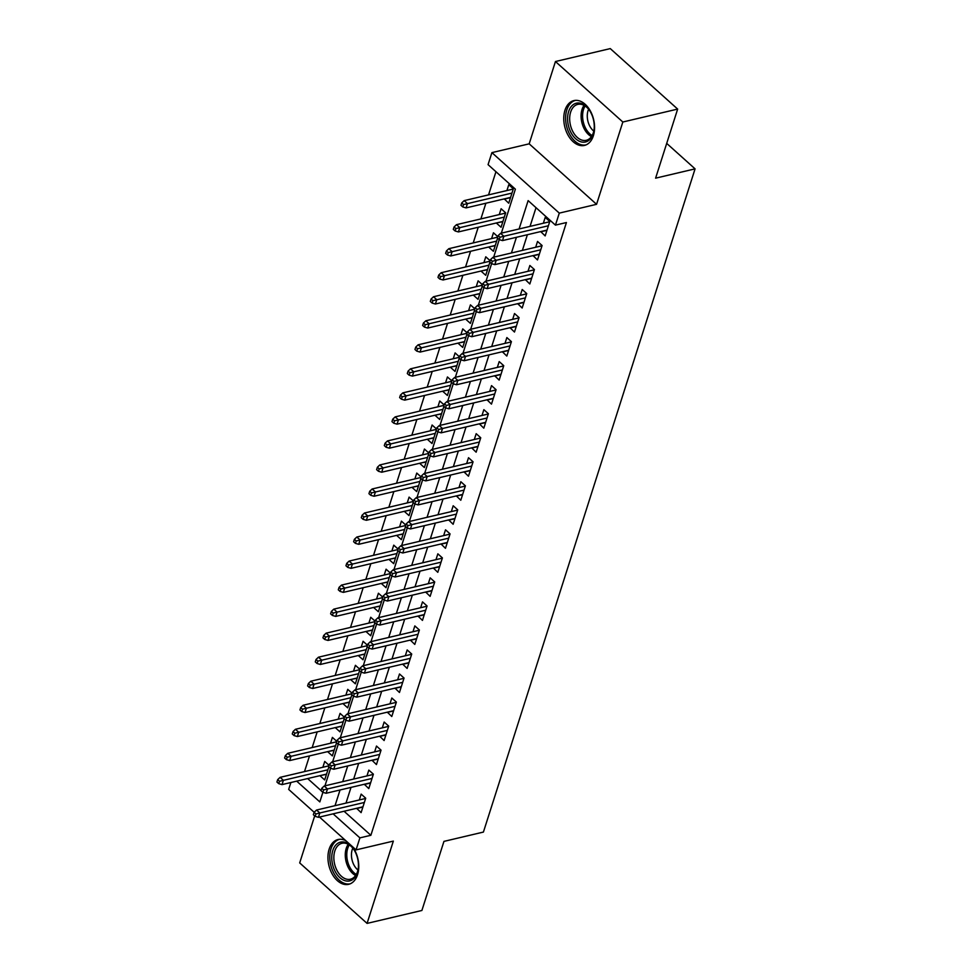 <?xml version="1.0" encoding="UTF-8"?>
<svg xmlns="http://www.w3.org/2000/svg" width="972" height="972" viewBox="0 0 972 972"><rect width="100%" height="100%" fill="white"/><g stroke="black" fill="none" stroke-linecap="round" stroke-linejoin="round"><path stroke-width="1.46" d="M564.963 110.261A23.024 14.872 -103.3 0 0 568.013 135.096A23.024 14.872 -103.3 0 0 584.451 145.423A23.024 14.872 -103.3 0 0 593.37 135.764A23.024 14.872 -103.3 0 0 590.332 110.93A23.024 14.872 -103.3 0 0 573.881 100.602A23.024 14.872 -103.3 0 0 564.963 110.261M345.825 840.707A23.024 14.872 -103.3 0 0 338.062 839.516A23.024 14.872 -103.3 0 0 329.144 849.176A23.024 14.872 -103.3 0 0 332.193 874.01A23.024 14.872 -103.3 0 0 348.632 884.326A23.024 14.872 -103.3 0 0 357.562 874.666A23.024 14.872 -103.3 0 0 352.508 846.697M501.345 233.146L515.379 189.163L488.066 164.645L491.905 152.628L559.289 213.111L555.449 225.127L528.136 200.609L519.084 228.967M529.181 143.832L596.565 204.314L622.833 122.01L677.654 109.083L610.27 48.6L555.449 61.528L529.181 143.832L491.905 152.628M314.685 815.921L299.692 862.917L367.076 923.4L393.344 841.096L356.068 849.893L319.484 817.063M314.163 812.276L288.672 789.41L290.871 782.521M495.951 171.716L488.552 194.886M485.891 203.221L480.885 218.907M478.224 227.254L473.218 242.939M470.557 251.286L465.552 266.972M462.879 275.307L457.873 290.993M455.212 299.34L450.206 315.025M447.545 323.372L442.539 339.058M439.879 347.405L434.873 363.091M432.212 371.425L427.206 387.111M424.545 395.458L419.54 411.144M416.867 419.491L411.861 435.177M409.2 443.524L404.194 459.209M401.533 467.544L396.527 483.23M393.867 491.577L388.861 507.263M386.2 515.61L381.194 531.295M378.533 539.642L373.515 555.328M370.854 563.663L365.849 579.348M363.188 587.696L358.182 603.381M355.521 611.728L350.515 627.414M347.855 635.761L342.849 651.447M340.188 659.781L335.182 675.467M332.509 683.814L327.503 699.5M324.842 707.847L319.837 723.533M317.176 731.88L312.17 747.565M309.509 755.9L304.503 771.586M622.833 122.01L555.449 61.528M677.654 109.083L655.602 178.168L695.077 168.861L483.412 832.068L443.949 841.388L421.897 910.472L367.076 923.4M540.687 231.579L545.158 235.917L549.763 221.495L545.207 217.412L543.348 223.244M533.02 255.612L537.492 259.949L542.097 245.527L537.54 241.445L535.681 247.265M525.342 279.644L529.825 283.97L534.418 269.56L529.874 265.478L528.015 271.297M517.675 303.677L522.158 308.002L526.751 293.593L522.207 289.498L520.336 295.33M510.008 327.698L514.48 332.035L519.084 317.613L514.528 313.531L512.669 319.363M502.342 351.73L506.813 356.068L511.418 341.646L506.862 337.563L505.003 343.383M494.675 375.763L499.146 380.088L503.751 365.679L499.195 361.584L497.336 367.416M487.008 399.796L491.48 404.121L496.085 389.711L491.528 385.617L489.669 391.449M479.33 423.816L483.813 428.154L488.406 413.732L483.862 409.649L482.003 415.481M471.663 447.849L476.134 452.187L480.739 437.765L476.183 433.682L474.324 439.502M463.996 471.882L468.468 476.207L473.072 461.797L468.516 457.703L466.657 463.535M456.33 495.914L460.801 500.24L465.406 485.83L460.85 481.735L458.991 487.567M448.663 519.935L453.134 524.273L457.739 509.85L453.183 505.768L451.324 511.6M440.996 543.968L445.468 548.305L450.06 533.883L445.516 529.801L443.657 535.621M433.318 568L437.801 572.326L442.394 557.916L437.85 553.821L435.978 559.653M425.651 592.033L430.122 596.358L434.727 581.949L430.171 577.854L428.312 583.686M417.984 616.054L422.456 620.391L427.06 605.969L422.504 601.887L420.645 607.719M410.318 640.086L414.789 644.424L419.394 630.002L414.837 625.919L412.978 631.739M402.651 664.119L407.122 668.444L411.727 654.034L407.171 649.94L405.312 655.772M394.972 688.14L399.456 692.477L404.048 678.055L399.504 673.973L397.645 679.805M387.306 712.172L391.789 716.51L396.382 702.088L391.825 698.005L389.966 703.837M379.639 736.205L384.11 740.543L388.715 726.12L384.159 722.038L382.3 727.858M371.972 760.238L376.443 764.563L381.048 750.153L376.492 746.059L374.633 751.891M364.306 784.258L368.777 788.596L373.382 774.174L368.825 770.091L366.966 775.923M326.458 774.356L320.213 775.595M329.107 765.353L324.733 761.428L322.874 767.26M334.137 750.323L327.88 751.575M336.774 741.32L332.4 737.396L330.541 743.228M341.804 726.291L335.547 727.542M344.44 717.3L340.066 713.375L338.207 719.195M349.47 702.27L343.213 703.509M352.107 693.267L347.733 689.342L345.874 695.174M357.137 678.237L350.88 679.477M359.786 669.234L355.412 665.31L353.541 671.142M364.804 654.205L358.547 655.456M367.452 645.214L363.078 641.277L361.22 647.109M372.483 630.172L366.225 631.423M375.119 621.181L370.745 617.256L368.886 623.076M380.149 606.151L373.892 607.391M382.786 597.148L378.412 593.224L376.553 599.056M387.816 582.119L381.559 583.358M390.452 573.115L386.078 569.191L384.219 575.023M395.483 558.086L389.225 559.337M398.119 549.095L393.745 545.158L391.886 550.99M403.149 534.053L396.892 535.305M405.798 525.062L401.424 521.138L399.565 526.958M410.816 510.033L404.571 511.272M413.465 501.03L409.091 497.105L407.232 502.937M418.495 486L412.237 487.251M421.131 476.997L416.757 473.072L414.898 478.904M426.161 461.967L419.904 463.219M428.798 452.976L424.424 449.04L422.565 454.872M433.828 437.935L427.571 439.186M436.464 428.944L432.09 425.019L430.232 430.839M441.495 413.914L435.237 415.153M444.131 404.911L439.757 400.986L437.898 406.818M449.161 389.881L442.904 391.133M451.81 380.878L447.436 376.954L445.577 382.786M456.828 365.849L450.583 367.1M459.477 356.858L455.103 352.921L453.244 358.753M464.507 341.816L458.249 343.067M467.143 332.825L462.769 328.901L460.91 334.72M472.173 317.795L465.916 319.035M474.81 308.792L470.436 304.868L468.577 310.7M479.84 293.763L473.583 295.014M482.477 284.76L478.103 280.835L476.244 286.667M487.507 269.73L481.249 270.981M490.155 260.739L485.781 256.802L483.91 262.634M495.173 245.697L488.928 246.949M497.822 236.706L493.448 232.782L491.589 238.602M502.852 221.677L496.595 222.916M496.51 223.171L501.066 227.254L505.671 212.832L501.115 208.749L499.256 214.581M307.65 778.56L321.052 790.588M320.128 775.85L324.684 779.933L328.864 766.823M327.795 751.818L332.351 755.9L336.531 742.802M335.462 727.785L340.018 731.88L344.197 718.77M343.14 703.764L347.684 707.847L351.876 694.737M350.807 679.732L355.363 683.814L359.543 670.704M358.474 655.699L363.03 659.781L367.209 646.684M366.14 631.666L370.697 635.761L374.876 622.651M373.807 607.646L378.363 611.728L382.543 598.618M381.486 583.613L386.03 587.696L390.222 574.586M389.152 559.58L393.696 563.663L397.888 550.565M396.819 535.548L401.375 539.642L405.555 526.532M404.486 511.527L409.042 515.61L413.222 502.5M412.152 487.494L416.709 491.577L420.888 478.467M419.819 463.462L424.375 467.544L428.555 454.446M427.498 439.429L432.042 443.524L436.234 430.414M435.164 415.409L439.721 419.491L443.9 406.381M442.831 391.376L447.387 395.458L451.567 382.348M450.498 367.343L455.054 371.425L459.234 358.328M458.164 343.31L462.721 347.405L466.9 334.295M465.831 319.29L470.387 323.372L474.579 310.262M473.51 295.257L478.054 299.34L482.246 286.23M481.176 271.224L485.733 275.307L489.912 262.209M488.843 247.192L493.399 251.286L497.579 238.176M504.261 198.895L508.733 203.221L513.337 188.811L508.781 184.716L506.922 190.548M344.076 811.256L370.867 835.288L566.421 222.539L555.449 225.127M536.009 207.68L530.044 226.379M527.383 234.726L522.377 250.412M519.716 258.746L514.71 274.432M512.05 282.779L507.044 298.465M504.383 306.812L499.365 322.497M496.704 330.845L491.698 346.53M489.038 354.865L484.032 370.551M481.371 378.898L476.365 394.583M473.704 402.93L468.698 418.616M466.038 426.963L461.032 442.649M458.359 450.984L453.353 466.669M450.692 475.016L445.686 490.702M443.025 499.049L438.02 514.735M435.359 523.082L430.353 538.767M427.692 547.102L422.686 562.788M420.026 571.135L415.02 586.821M412.347 595.168L407.341 610.853M404.68 619.2L399.674 634.886M397.013 643.221L392.008 658.907M389.347 667.254L384.341 682.939M381.68 691.286L376.674 706.972M374.001 715.307L368.995 731.005M366.335 739.34L361.329 755.025M358.668 763.372L353.662 779.058M351.001 787.405L345.996 803.091M356.639 808.291L361.11 812.628L365.715 798.206L361.159 794.124L359.3 799.944M695.077 168.861L666.707 143.394M596.565 204.314L559.289 213.111M370.867 835.288L359.895 837.876L356.068 849.893M296.691 781.148L319.824 801.912L322.886 792.338M324.964 785.826L330.553 768.317M332.631 761.793L338.22 744.285M340.297 737.772L345.886 720.252M347.964 713.74L353.565 696.219M355.643 689.707L361.232 672.199M363.309 665.674L369.615 645.748L367.793 644.12L367.027 646.514L368.85 648.154L372.13 649.089L416.648 638.592M370.976 641.654L376.565 624.133M378.643 617.621L384.232 600.101M386.309 593.588L391.898 576.08M393.988 569.568L400.294 549.63L398.471 548.001L397.706 550.395L399.528 552.035L402.797 552.971L447.327 542.473M401.655 545.535L407.244 528.015M409.321 521.502L414.91 503.982M416.988 497.47L422.577 479.961M424.655 473.449L430.973 453.511L429.15 451.883L428.385 454.276L430.207 455.917L433.476 456.864L478.005 446.355M432.321 449.416L438.639 429.478L436.817 427.85L436.051 430.256L437.874 431.884L441.142 432.832L485.672 422.322M440 425.384L445.589 407.875M447.667 401.351L453.256 383.843M455.333 377.33L460.922 359.81M463 353.298L469.318 333.36L467.496 331.731L466.73 334.137L468.553 335.765L471.821 336.713L516.339 326.203M470.667 329.265L476.256 311.757M478.346 305.232L483.935 287.724M486.012 281.212L491.601 263.691M493.679 257.179L499.985 237.241L498.162 235.613L497.397 238.019L499.219 239.647L502.5 240.594L547.017 230.085M333.117 813.843L359.895 837.876M516.424 237.302L511.418 252.999M508.745 261.334L503.739 277.02M501.078 285.367L496.072 301.053M493.412 309.4L488.406 325.085M485.745 333.42L480.739 349.106M478.078 357.453L473.072 373.139M470.412 381.486L465.406 397.171M462.733 405.518L457.727 421.204M455.066 429.539L450.06 445.225M447.399 453.572L442.394 469.257M439.733 477.604L434.727 493.29M432.066 501.637L427.06 517.323M424.387 525.658L419.382 541.343M416.721 549.69L411.715 565.376M409.054 573.723L404.048 589.409M401.387 597.756L396.382 613.441M393.721 621.776L388.715 637.462M386.054 645.809L381.048 661.495M378.375 669.842L373.37 685.527M370.709 693.874L365.703 709.56M363.042 717.895L358.036 733.581M355.375 741.928L350.37 757.613M347.709 765.96L342.703 781.646M340.042 789.993L335.024 805.679M362.884 807.052L356.554 808.546M510.519 197.644L504.176 199.139M370.563 783.019L364.221 784.513M378.23 758.986L371.887 760.481M385.896 734.954L379.566 736.448M393.563 710.933L387.233 712.427M401.229 686.9L394.899 688.395M408.896 662.868L402.566 664.362M416.575 638.835L410.233 640.329M424.242 614.814L417.899 616.309M431.908 590.782L425.578 592.276M439.575 566.749L433.245 568.243M447.242 542.716L440.911 544.211M454.92 518.696L448.578 520.19M462.587 494.663L456.245 496.157M470.254 470.63L463.923 472.125M477.92 446.598L471.59 448.092M485.587 422.577L479.257 424.071M493.254 398.544L486.923 400.039M500.932 374.512L494.59 376.006M508.599 350.479L502.257 351.973M516.266 326.458L509.936 327.953M523.932 302.426L517.602 303.92M531.599 278.393L525.269 279.887M539.278 254.36L532.935 255.855M546.944 230.34L540.602 231.834M365.63 798.462L316.544 810.041L319.824 812.981L364.342 802.471M315.936 813.953L314.114 812.325L313.349 814.73L315.171 816.359L315.936 813.953L319.824 812.981L318.439 817.306L362.969 806.796M316.544 810.041L314.114 812.325M315.171 816.359L318.439 817.306M277.688 779.629L276.923 782.035L278.745 783.663L279.511 781.269L277.688 779.629L280.118 777.345L283.399 780.285L282.014 784.611L326.543 774.101M279.511 781.269L327.928 769.775M280.118 777.345L328.961 765.827M282.014 784.611L278.745 783.663M357.404 872.54A19.926 12.879 76.7 0 1 339.933 877.728A19.926 12.879 76.7 0 1 332.813 850.476A19.926 12.879 76.7 0 1 353.273 848.678A19.926 12.879 76.7 0 1 358.146 869.333A19.926 12.879 76.7 0 1 357.404 872.54M353.529 849.042A18.444 11.919 -103.3 0 0 341.962 843.295A18.444 11.919 -103.3 0 0 334.818 851.035A18.444 11.919 -103.3 0 0 337.26 870.936A18.444 11.919 -103.3 0 0 350.442 879.21A18.444 11.919 -103.3 0 0 357.587 871.471A18.444 11.919 -103.3 0 0 358.206 868.895M357.975 870.025A14.531 9.392 76.7 0 1 352.216 849.674A14.531 9.392 76.7 0 1 352.812 848.131M339.738 839.273A22.878 14.787 -103.3 0 0 330.99 848.835A22.878 14.787 -103.3 0 0 333.979 873.439A22.878 14.787 -103.3 0 0 350.248 883.803M582.58 142.155A19.926 12.879 76.7 0 1 567.684 121.148A19.926 12.879 76.7 0 1 579.263 103.032A19.926 12.879 76.7 0 1 589.093 109.775A19.926 12.879 76.7 0 1 593.965 130.418A19.926 12.879 76.7 0 1 582.58 142.155M589.336 110.128A18.444 11.919 -103.3 0 0 580.478 104.223A18.444 11.919 -103.3 0 0 577.781 104.381A18.444 11.919 -103.3 0 0 570.017 123.043A18.444 11.919 -103.3 0 0 583.565 140.454A18.444 11.919 -103.3 0 0 586.25 140.296A18.444 11.919 -103.3 0 0 594.026 129.993M593.795 131.123A14.531 9.392 76.7 0 1 588.631 109.216M575.558 100.359A22.878 14.787 -103.3 0 0 566.056 123.553A22.878 14.787 -103.3 0 0 582.836 145.059A22.878 14.787 -103.3 0 0 586.055 144.889M373.297 774.429L324.211 786.008L327.491 788.948L372.021 778.438M323.603 789.932L321.781 788.292L321.015 790.698L322.838 792.326L323.603 789.932L327.491 788.948L326.106 793.274L370.636 782.764M324.211 786.008L321.781 788.292M322.838 792.326L326.106 793.274M380.963 750.396L331.877 761.975L335.158 764.915L379.688 754.418M331.27 765.9L329.459 764.259L328.682 766.665L330.504 768.305L331.27 765.9L335.158 764.915L333.785 769.241L378.302 758.743M331.877 761.975L329.459 764.259M330.504 768.305L333.785 769.241M388.642 726.363L339.556 737.942L342.824 740.883L387.354 730.385M338.949 741.867L337.126 740.239L336.361 742.632L338.171 744.273L338.949 741.867L342.824 740.883L341.451 745.208L385.969 734.711M339.556 737.942L337.126 740.239M338.171 744.273L341.451 745.208M396.309 702.343L347.223 713.922L350.503 716.862L395.021 706.352M346.615 717.834L344.793 716.206L344.027 718.612L345.85 720.24L346.615 717.834L350.503 716.862L349.118 721.188L393.648 710.678M347.223 713.922L344.793 716.206M345.85 720.24L349.118 721.188M285.355 755.596L284.589 758.002L286.412 759.642L287.177 757.237L285.355 755.596L287.785 753.312L291.065 756.252L289.68 760.578L334.21 750.08M287.177 757.237L335.595 745.755M287.785 753.312L336.628 741.794M289.68 760.578L286.412 759.642M293.034 731.576L292.256 733.969L294.079 735.61L294.844 733.204L293.034 731.576L295.452 729.279L298.732 732.22L297.359 736.545L341.877 726.048M294.844 733.204L343.262 721.722M295.452 729.279L344.295 717.761M297.359 736.545L294.079 735.61M300.7 707.543L299.935 709.949L301.757 711.577L302.523 709.171L300.7 707.543L303.13 705.259L306.399 708.199L305.026 712.525L349.543 702.015M302.523 709.171L350.928 697.689M303.13 705.259L351.961 693.729M305.026 712.525L301.757 711.577M308.367 683.51L307.602 685.916L309.424 687.544L310.19 685.151L308.367 683.51L310.797 681.226L314.078 684.167L312.692 688.492L357.222 677.982M310.19 685.151L358.595 673.669M310.797 681.226L359.628 669.708M312.692 688.492L309.424 687.544M403.975 678.31L354.889 689.889L358.17 692.829L402.687 682.332M354.282 693.814L352.459 692.173L351.694 694.579L353.516 696.207L354.282 693.814L358.17 692.829L356.785 697.155L401.315 686.657M354.889 689.889L352.459 692.173M353.516 696.207L356.785 697.155M316.034 659.478L315.268 661.883L317.091 663.524L317.856 661.118L316.034 659.478L318.464 657.193L321.744 660.134L320.359 664.459L364.889 653.962M317.856 661.118L366.262 649.636M318.464 657.193L367.295 645.675M320.359 664.459L317.091 663.524M411.642 654.278L362.556 665.856L365.837 668.797L410.366 658.299M361.949 669.781L360.126 668.141L359.361 670.546L361.183 672.187L361.949 669.781L365.837 668.797L364.451 673.122L408.981 662.625M362.556 665.856L360.126 668.141M361.183 672.187L364.451 673.122M323.7 635.457L322.935 637.851L324.757 639.491L325.523 637.085L323.7 635.457L326.13 633.161L329.411 636.101L328.026 640.427L372.555 629.929M325.523 637.085L373.941 625.604M326.13 633.161L374.973 621.643M328.026 640.427L324.757 639.491M419.309 630.245L370.223 641.824L373.503 644.764L418.033 634.266M369.615 645.748L373.503 644.764L372.13 649.089M370.223 641.824L367.793 644.12M331.367 611.424L330.602 613.83L332.424 615.458L333.189 613.053L331.367 611.424L333.797 609.14L337.077 612.081L335.705 616.406L380.222 605.896M333.189 613.053L381.607 601.571M333.797 609.14L382.64 597.61M335.705 616.406L332.424 615.458M426.975 606.224L377.901 617.803L381.17 620.744L425.7 610.234M377.282 621.716L375.471 620.087L374.694 622.493L376.516 624.121L377.282 621.716L381.17 620.744L379.797 625.069L424.314 614.559M377.901 617.803L375.471 620.087M376.516 624.121L379.797 625.069M339.046 587.392L338.28 589.797L340.091 591.426L340.868 589.032L339.046 587.392L341.476 585.108L344.744 588.048L343.371 592.373L387.889 581.876M340.868 589.032L389.274 577.55M341.476 585.108L390.307 573.589M343.371 592.373L340.091 591.426M434.654 582.192L385.568 593.77L388.836 596.711L433.366 586.213M384.961 597.695L383.138 596.055L382.373 598.46L384.195 600.089L384.961 597.695L388.836 596.711L387.464 601.036L431.981 590.539M385.568 593.77L383.138 596.055M384.195 600.089L387.464 601.036M346.712 563.359L345.947 565.765L347.769 567.405L348.535 564.999L346.712 563.359L349.142 561.075L352.423 564.015L351.038 568.341L395.568 557.843M348.535 564.999L396.94 553.518M349.142 561.075L397.973 549.557M351.038 568.341L347.769 567.405M442.321 558.159L393.235 569.738L396.515 572.678L441.033 562.181M392.627 573.662L390.805 572.022L390.039 574.428L391.862 576.068L392.627 573.662L396.515 572.678L395.13 577.004L439.66 566.506M393.235 569.738L390.805 572.022M391.862 576.068L395.13 577.004M354.379 539.338L353.614 541.732L355.436 543.372L356.202 540.967L354.379 539.338L356.809 537.042L360.09 539.982L358.704 544.308L403.234 533.81M356.202 540.967L404.607 529.485M356.809 537.042L405.64 525.524M358.704 544.308L355.436 543.372M449.987 534.126L400.901 545.705L404.182 548.645L448.7 538.148M400.294 549.63L404.182 548.645L402.797 552.971M400.901 545.705L398.471 548.001M362.046 515.306L361.28 517.712L363.103 519.34L363.868 516.934L362.046 515.306L364.476 513.022L367.756 515.962L366.371 520.287L410.901 509.778M363.868 516.934L412.274 505.452M364.476 513.022L413.319 501.491M366.371 520.287L363.103 519.34M457.654 510.106L408.568 521.685L411.849 524.625L456.378 514.115M407.961 525.597L406.138 523.969L405.373 526.374L407.195 528.003L407.961 525.597L411.849 524.625L410.463 528.95L454.993 518.441M408.568 521.685L406.138 523.969M407.195 528.003L410.463 528.95M369.712 491.273L368.947 493.679L370.769 495.307L371.535 492.913L369.712 491.273L372.142 488.989L375.423 491.929L374.038 496.255L418.568 485.757M371.535 492.913L419.953 481.432M372.142 488.989L420.985 477.471M374.038 496.255L370.769 495.307M465.321 486.073L416.235 497.652L419.515 500.592L464.045 490.095M415.627 501.576L413.805 499.936L413.039 502.342L414.862 503.97L415.627 501.576L419.515 500.592L418.142 504.918L462.66 494.42M416.235 497.652L413.805 499.936M414.862 503.97L418.142 504.918M377.391 467.24L376.614 469.646L378.436 471.286L379.202 468.881L377.391 467.24L379.809 464.956L383.09 467.897L381.717 472.222L426.234 461.724M379.202 468.881L427.619 457.399M379.809 464.956L428.652 453.438M381.717 472.222L378.436 471.286M473 462.04L423.913 473.619L427.182 476.559L471.712 466.062M423.306 477.544L421.483 475.903L420.718 478.309L422.528 479.949L423.306 477.544L427.182 476.559L425.809 480.885L470.327 470.387M423.913 473.619L421.483 475.903M422.528 479.949L425.809 480.885M385.058 443.22L384.292 445.613L386.103 447.254L386.88 444.848L385.058 443.22L387.488 440.923L390.756 443.876L389.383 448.189L433.901 437.692M386.88 444.848L435.286 433.366M387.488 440.923L436.319 429.405M389.383 448.189L386.103 447.254M480.666 438.008L431.58 449.586L434.861 452.539L479.378 442.029M430.973 453.511L434.861 452.539L433.476 456.864M431.58 449.586L429.15 451.883M392.724 419.187L391.959 421.593L393.782 423.221L394.547 420.815L392.724 419.187L395.154 416.903L398.435 419.843L397.05 424.169L441.58 413.659M394.547 420.815L442.953 409.334M395.154 416.903L443.985 405.373M397.05 424.169L393.782 423.221M488.333 413.987L439.247 425.566L442.527 428.506L487.045 417.996M438.639 429.478L442.527 428.506L441.142 432.832M439.247 425.566L436.817 427.85M400.391 395.154L399.626 397.56L401.448 399.188L402.214 396.795L400.391 395.154L402.821 392.87L406.102 395.811L404.717 400.136L449.246 389.638M402.214 396.795L450.619 385.313M402.821 392.87L451.652 381.352M404.717 400.136L401.448 399.188M495.999 389.954L446.913 401.533L450.194 404.474L494.724 393.976M446.306 405.458L444.483 403.817L443.718 406.223L445.541 407.851L446.306 405.458L450.194 404.474L448.809 408.799L493.339 398.301M446.913 401.533L444.483 403.817M445.541 407.851L448.809 408.799M408.058 371.122L407.292 373.527L409.115 375.168L409.88 372.762L408.058 371.122L410.488 368.838L413.768 371.778L412.383 376.103L456.913 365.606M409.88 372.762L458.298 361.28M410.488 368.838L459.331 357.319M412.383 376.103L409.115 375.168M503.666 365.922L454.58 377.5L457.861 380.441L502.39 369.943M453.973 381.425L452.15 379.785L451.385 382.19L453.207 383.831L453.973 381.425L457.861 380.441L456.476 384.766L501.005 374.269M454.58 377.5L452.15 379.785M453.207 383.831L456.476 384.766M415.724 347.101L414.959 349.495L416.781 351.135L417.547 348.729L415.724 347.101L418.154 344.805L421.435 347.757L420.062 352.083L464.58 341.573M417.547 348.729L465.965 337.248M418.154 344.805L466.997 333.287M420.062 352.083L416.781 351.135M511.333 341.889L462.247 353.468L465.527 356.42L510.057 345.911M461.639 357.392L459.829 355.764L459.051 358.158L460.874 359.798L461.639 357.392L465.527 356.42L464.154 360.746L508.672 350.236M462.247 353.468L459.829 355.764M460.874 359.798L464.154 360.746M423.403 323.068L422.626 325.474L424.448 327.102L425.214 324.697L423.403 323.068L425.833 320.784L429.102 323.725L427.729 328.05L472.246 317.54M425.214 324.697L473.631 313.215M425.833 320.784L474.664 309.254M427.729 328.05L424.448 327.102M519.012 317.868L469.926 329.447L473.194 332.388L517.724 321.878M469.318 333.36L473.194 332.388L471.821 336.713M469.926 329.447L467.496 331.731M431.07 299.036L430.304 301.442L432.127 303.07L432.892 300.676L431.07 299.036L433.5 296.752L436.768 299.692L435.395 304.017L479.913 293.52M432.892 300.676L481.298 289.194M433.5 296.752L482.331 285.233M435.395 304.017L432.127 303.07M526.678 293.836L477.592 305.415L480.873 308.355L525.39 297.857M476.985 309.339L475.162 307.699L474.397 310.104L476.219 311.733L476.985 309.339L480.873 308.355L479.488 312.68L524.017 302.183M477.592 305.415L475.162 307.699M476.219 311.733L479.488 312.68M438.737 275.003L437.971 277.409L439.794 279.049L440.559 276.643L438.737 275.003L441.167 272.719L444.447 275.659L443.062 279.985L487.592 269.487M440.559 276.643L488.965 265.162M441.167 272.719L489.997 261.201M443.062 279.985L439.794 279.049M534.345 269.803L485.259 281.382L488.539 284.322L533.057 273.825M484.651 285.306L482.829 283.666L482.063 286.072L483.886 287.712L484.651 285.306L488.539 284.322L487.154 288.648L531.684 278.15M485.259 281.382L482.829 283.666M483.886 287.712L487.154 288.648M446.403 250.983L445.638 253.376L447.46 255.016L448.226 252.611L446.403 250.983L448.833 248.686L452.114 251.639L450.729 255.964L495.258 245.454M448.226 252.611L496.631 241.129M448.833 248.686L497.664 237.168M450.729 255.964L447.46 255.016M542.012 245.77L492.925 257.349L496.206 260.302L540.736 249.792M492.318 261.274L490.495 259.646L489.73 262.039L491.553 263.679L492.318 261.274L496.206 260.302L494.821 264.627L539.351 254.117M492.925 257.349L490.495 259.646M491.553 263.679L494.821 264.627M454.07 226.95L453.304 229.356L455.127 230.984L455.892 228.578L454.07 226.95L456.5 224.666L459.78 227.606L458.395 231.931L502.925 221.422M455.892 228.578L504.31 217.096M456.5 224.666L505.586 213.087M458.395 231.931L455.127 230.984M549.678 221.75L500.592 233.329L503.873 236.269L548.402 225.759M499.985 237.241L503.873 236.269L502.5 240.594M500.592 233.329L498.162 235.613M461.736 202.917L460.971 205.323L462.793 206.951L463.559 204.557L461.736 202.917L464.166 200.633L467.447 203.573L466.074 207.899L510.592 197.401M463.559 204.557L511.977 193.076M464.166 200.633L513.252 189.054M466.074 207.899L462.793 206.951M355.606 875.529A18.444 11.919 76.7 0 1 346.239 848.337A18.444 11.919 76.7 0 1 348.231 844.267M349.325 844.923A17.848 11.53 -103.3 0 0 347.709 848.41A17.848 11.53 -103.3 0 0 356.287 874.46M591.413 136.615A18.444 11.919 76.7 0 1 581.839 122.375A18.444 11.919 76.7 0 1 584.038 105.365M585.132 106.021A17.848 11.53 -103.3 0 0 592.106 135.545"/></g></svg>

